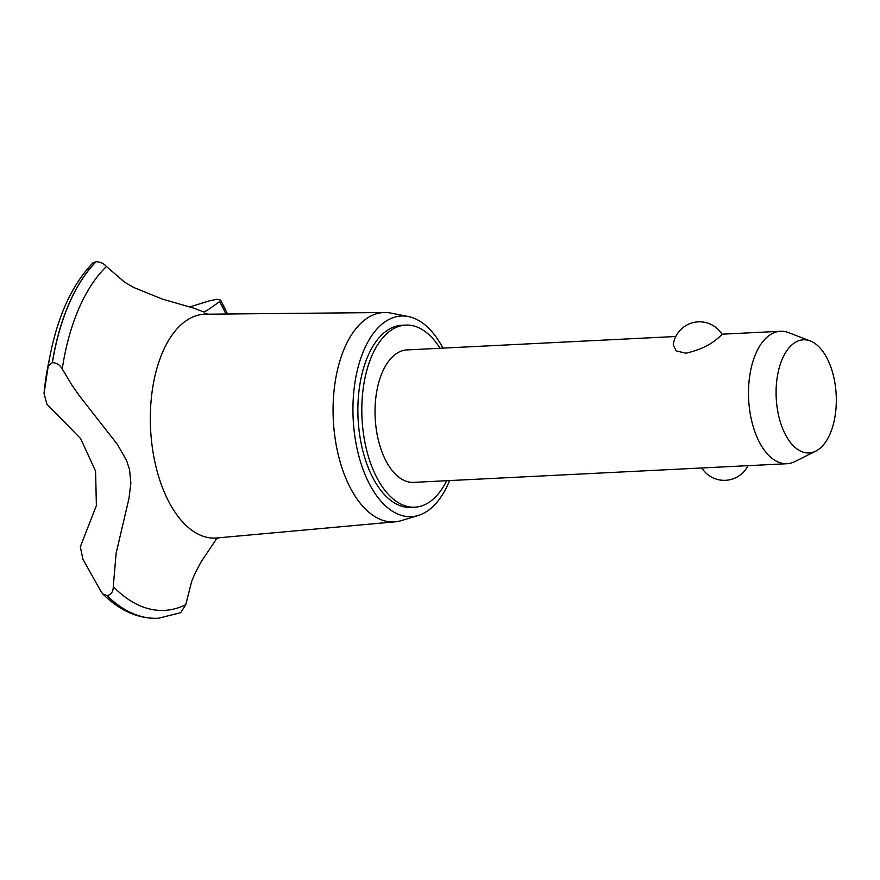 <?xml version="1.0" encoding="UTF-8"?>
<svg xmlns="http://www.w3.org/2000/svg" width="880" height="880" viewBox="0 0 880 880"><rect width="100%" height="100%" fill="white"/><g stroke="black" fill="none" stroke-linecap="round" stroke-linejoin="round"><path stroke-width="1.32" d="M440.088 348.271A91.168 48.312 87.1 0 0 405.724 325.094L401.797 325.292A91.168 48.312 87.1 0 0 386.331 331.034A91.168 48.312 87.1 0 0 359.502 433.752A91.168 48.312 87.1 0 0 410.894 507.397L414.821 507.199A91.168 48.312 87.1 0 0 430.287 501.457A91.168 48.312 87.1 0 0 446.699 480.711M405.724 325.094A91.168 48.312 87.1 0 0 390.269 330.836A91.168 48.312 87.1 0 0 363.44 433.554A91.168 48.312 87.1 0 0 414.821 507.199M815.771 451.132A56.65 30.019 87.1 0 0 818.631 449.383A56.65 30.019 87.1 0 0 836 391.985A56.65 30.019 87.1 0 0 810.271 340.934A56.65 30.019 87.1 0 0 793.771 343.365A56.65 30.019 87.1 0 0 778.173 413.479A56.65 30.019 87.1 0 0 815.771 451.132L794.937 461.582A66.308 35.134 -92.9 0 1 787.039 463.716L413.578 482.372A66.308 35.134 -92.9 0 1 376.211 428.802A66.308 35.134 -92.9 0 1 395.725 354.101A66.308 35.134 -92.9 0 1 406.967 349.921L675.796 336.501M787.039 463.716A66.308 35.134 -92.9 0 1 749.672 410.157A66.308 35.134 -92.9 0 1 769.186 335.456A66.308 35.134 -92.9 0 1 780.428 331.276A66.308 35.134 -92.9 0 1 788.502 332.607L810.271 340.934M718.168 337.997C709.995 345.136 699.226 350.207 685.872 353.21L676.203 350.889L673.222 344.971A26.521 26.521 0 0 1 722.128 334.455L718.168 337.997M442.97 348.128A100.452 53.229 87.1 0 0 408.364 316.536A100.452 53.229 87.1 0 0 384.296 322.344A100.452 53.229 87.1 0 0 355.751 441.969A100.452 53.229 87.1 0 0 418.297 515.449A100.452 53.229 87.1 0 0 428.395 510.345A100.452 53.229 87.1 0 0 449.592 480.568M408.364 316.536L390.896 313.082A104.808 55.539 87.1 0 0 384.758 312.51A104.808 55.539 87.1 0 0 365.794 319.143A104.808 55.539 87.1 0 0 335.104 438.328A104.808 55.539 87.1 0 0 395.208 521.818A104.808 55.539 87.1 0 0 401.269 520.63L418.297 515.449M384.758 312.51L205.59 314.204A112.057 59.378 87.1 0 0 185.317 321.299A112.057 59.378 87.1 0 0 152.504 448.723A112.057 59.378 87.1 0 0 216.766 537.977L395.208 521.818M189.706 306.944L209.616 300.795L216.942 299.266L220.627 300.036L219.593 301.653L207.009 310.508L203.687 311.916L194.15 308.264L162.206 299.035L133.98 287.584L124.751 282.282L106.436 266.497A181.731 96.305 87.1 0 0 62.249 368.973L71.984 385.253L79.937 396.495L117.392 444.4L126.533 460.427L129.536 469.491L130.867 483.153L128.964 498.52L116.127 553.267L113.289 586.586A181.731 96.305 87.1 0 0 185.757 604.703L191.675 581.361L195.008 573.485L201.179 561.704L216.689 538.659M113.289 586.586C113.245 591.69 111.177 594.715 107.074 595.672L102.707 593.879L101.299 592.009L82.885 559.163L80.322 546.843L96.382 505.56L95.59 471.185L80.674 438.636L46.948 404.239L44.033 393.525L48.257 365.871L52.404 362.582C56.815 362.934 60.093 365.068 62.249 368.973M106.436 266.497C103.895 263.516 100.463 261.921 96.129 261.701L92.895 262.878C72.567 284.141 58.377 314.589 50.347 354.2L50.347 354.2A185.867 98.494 87.1 0 0 48.257 365.871M225.918 314.006A181.731 96.305 87.1 0 0 219.593 301.653M107.074 595.672A189.299 100.309 87.1 0 0 158.202 618.277A189.299 100.309 87.1 0 0 158.4 618.266L180.675 612.689L185.757 604.703M96.129 261.701A189.299 100.309 87.1 0 0 52.404 362.582M96.019 261.701A189.299 100.309 87.1 0 0 52.294 362.582M44 393.844L47.971 366.069A158.532 84.007 87.1 0 0 44.033 393.525M106.964 595.672A189.299 100.309 87.1 0 0 157.564 618.299A189.299 100.309 87.1 0 0 158.092 618.277A189.299 100.309 87.1 0 0 158.147 618.277M701.833 467.973A26.521 26.521 0 0 0 748 465.663M721.963 334.191L780.428 331.276M219.087 537.768L215.534 539.297M220.627 300.036L227.557 313.995M207.922 314.182L204.226 313.016M47.971 366.069L50.347 354.2M157.564 618.299C137.83 618.728 119.548 610.588 102.707 593.879"/></g></svg>
